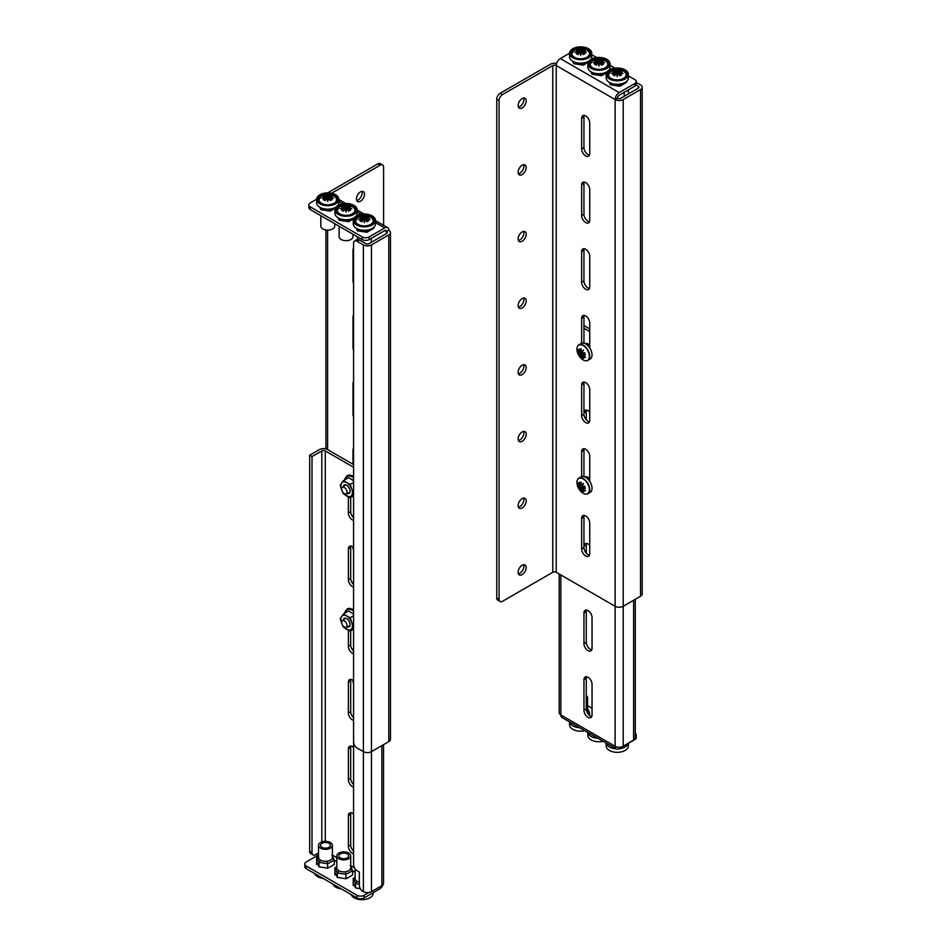 <?xml version="1.0" encoding="UTF-8"?>
<svg xmlns="http://www.w3.org/2000/svg" width="947" height="947" viewBox="0 0 947 947"><rect width="100%" height="100%" fill="white"/><g stroke="black" fill="none" stroke-linecap="round" stroke-linejoin="round"><path stroke-width="1.42" d="M626.701 81.264L626.736 82.259L619.812 86.26L610.342 84.792L609.17 82.259M618.427 84.247L619.871 84.105M623.623 83.135L619.812 85.337L610.342 83.881L609.75 82.59M610.342 84.792L610.342 83.881M619.812 86.26L619.812 85.337M606.518 72.789L601.499 75.689L592.041 74.233L590.857 71.688M600.126 73.688L601.57 73.546M605.322 72.564L601.499 74.777L592.041 73.31L591.449 72.019M592.041 74.233L592.041 73.31M601.499 75.689L601.499 74.777M588.217 62.23L583.198 65.13L573.74 63.662L572.556 61.129M581.825 63.118L583.257 62.976M587.022 61.993L583.198 64.207L573.74 62.739L573.136 61.46M573.74 63.662L573.74 62.739M583.198 65.13L583.198 64.207M359.458 238.052A6.937 4.013 -0 0 0 359.978 238.324A6.937 4.013 -0 0 0 360.345 238.49M373.793 227.28L373.828 228.274L366.903 232.275L357.433 230.808L356.261 228.274M359.197 237.827L359.978 238.324M365.518 230.263L366.963 230.121M370.727 229.15L366.903 231.352L357.433 229.884L356.841 228.606M357.433 230.808L357.433 229.884M366.903 232.275L366.903 231.352M353.006 234.252L353.006 236.655A6.937 4.013 180 0 1 348.721 240.36A6.937 4.013 180 0 1 341.157 239.496A6.937 4.013 180 0 1 339.121 236.655L339.121 226.238M341.157 227.493A6.937 4.013 -0 0 0 341.666 227.754A6.937 4.013 -0 0 0 342.045 227.919M353.622 218.804L348.603 221.705L339.133 220.237L337.961 217.703M340.884 227.256L341.666 227.754M347.218 219.692L348.662 219.55M352.414 218.579L348.603 220.781L339.133 219.325L338.541 218.035M339.133 220.237L339.133 219.325M348.603 221.705L348.603 220.781M334.693 223.681L334.693 226.084A6.937 4.013 180 0 1 330.42 229.79A6.937 4.013 180 0 1 322.856 228.925A6.937 4.013 180 0 1 320.82 226.084L320.82 215.667M322.856 216.922A6.937 4.013 -0 0 0 323.365 217.194A6.937 4.013 -0 0 0 323.744 217.36M335.321 208.233L330.29 211.134L320.832 209.678L319.648 207.133M322.584 216.685L323.365 217.194M328.917 209.133L330.361 208.991M334.113 208.009L330.29 210.222L320.832 208.754L320.24 207.476M320.832 209.678L320.832 208.754M330.29 211.134L330.29 210.222M359.339 882.154A6.937 4.013 180 0 1 357.149 881.302A6.937 4.013 180 0 1 355.113 878.461L355.113 868.861M353.219 885.516L353.219 878.425L355.587 883.527L359.339 884.107M353.219 882.841L355.587 887.943L355.587 883.527L357.149 881.302M355.113 877.23L353.219 878.425L355.113 877.538M340.281 857.899A4.901 2.829 180 0 1 338.848 855.899A4.901 2.829 180 0 1 341.879 853.283A4.901 2.829 180 0 1 347.218 853.898A4.913 2.829 180 0 1 347.218 857.899A4.913 2.829 180 0 1 340.281 857.899L340.281 857.899A4.913 2.829 180 0 1 340.281 853.886A4.913 2.829 180 0 1 347.218 853.886A4.901 2.829 180 0 1 348.65 855.899A4.901 2.829 180 0 1 347.218 857.899M338.848 858.728A6.937 4.013 0 0 0 346.413 859.592A6.937 4.013 0 0 0 350.698 855.899A6.937 4.013 0 0 0 348.662 853.058A6.937 4.013 0 0 0 341.098 852.193A6.937 4.013 0 0 0 336.812 855.899A6.937 4.013 0 0 0 338.848 858.728M350.698 855.899L350.698 867.89A6.937 4.013 180 0 1 350.461 868.932A6.937 4.013 180 0 1 345.548 871.761A6.937 4.013 180 0 1 338.848 870.731A6.937 4.013 180 0 1 336.812 867.89L336.812 855.899M334.918 874.945L334.918 867.866L337.286 872.968L346.117 874.33L352.592 870.601L350.224 865.499M334.918 872.282L337.286 877.372L337.286 872.968L338.848 870.731M336.812 866.659L334.918 867.866L336.812 866.967M337.286 877.372L346.117 878.745L352.592 875.004L352.592 870.601L350.461 868.932M346.117 878.745L345.548 871.761M321.98 847.328A4.901 2.829 180 0 1 320.548 845.328A4.901 2.829 180 0 1 323.578 842.723A4.901 2.829 180 0 1 328.917 843.339A4.901 2.829 180 0 1 330.349 845.328A4.901 2.829 180 0 1 328.917 847.328A4.913 2.829 180 0 1 321.98 847.328L321.98 847.328A4.913 2.829 180 0 1 321.98 843.327A4.913 2.829 180 0 1 328.917 843.327A4.913 2.829 180 0 1 328.917 847.328M320.536 848.157A6.937 4.013 0 0 0 328.1 849.033A6.937 4.013 0 0 0 332.385 845.328A6.937 4.013 0 0 0 330.361 842.499A6.937 4.013 0 0 0 322.797 841.623A6.937 4.013 0 0 0 318.512 845.328A6.937 4.013 0 0 0 320.536 848.157M332.385 845.328L332.385 857.331A6.937 4.013 180 0 1 332.148 858.361A6.937 4.013 180 0 1 327.248 861.202A6.937 4.013 180 0 1 320.536 860.16A6.937 4.013 180 0 1 318.512 857.331L318.512 845.328M316.618 864.374L316.618 857.295L318.985 862.397L327.816 863.759L334.279 860.03L331.912 854.928M316.618 861.711L318.985 866.813L318.985 862.397L320.536 860.16M318.512 856.088L316.618 857.295L318.512 856.408M318.985 866.813L327.816 868.174L334.279 864.445L334.279 860.03L332.148 858.361M327.816 868.174L327.248 861.202M587.602 705.74L592.041 708.297A6.937 4.013 0 0 0 592.029 708.545A6.937 4.013 0 0 0 592.041 708.794M586.264 700.342A6.937 4.013 0 0 0 587.602 697.975A6.937 4.013 0 0 0 586.264 695.619M587.602 697.975L587.602 709.978A6.937 4.013 180 0 1 587.365 711.019A6.937 4.013 180 0 1 586.868 711.777M589.496 715.399L589.496 712.677L587.128 707.587M587.874 713.624L589.496 712.677L587.365 711.019M611.04 78.412A8.819 5.09 -0 0 0 623.505 78.412A8.819 5.09 -0 0 0 623.505 71.214A8.819 5.09 -0 0 0 620.214 70.007L620.214 70.007A8.819 5.09 -0 0 0 614.331 70.007L614.331 70.007A8.819 5.09 -0 0 0 611.04 71.214A8.819 5.09 -0 0 0 611.04 78.412M620.853 71.072A13.803 7.967 60 0 1 621.741 71.641A14.679 9.174 124.5 0 0 619.409 72.138A14.607 5.173 105.5 0 0 619.385 72.161A14.667 11.766 17.8 0 1 622.996 73.357A14.667 11.766 162.2 0 0 619.385 72.931A14.607 5.173 74.5 0 1 619.409 72.966A14.679 9.174 55.5 0 1 621.741 74.742A13.803 7.967 120 0 0 619.954 75.772A14.679 7.706 -115.8 0 0 618 73.783A14.607 10.748 -140.2 0 0 617.941 73.759A14.667 2.178 96.1 0 0 617.266 76.66A14.667 2.178 -96.1 0 0 616.604 73.759A14.607 10.748 140.2 0 0 616.544 73.783A14.679 7.706 115.8 0 0 614.579 75.772A13.803 7.967 -120 0 0 613.692 75.215A13.803 7.967 -120 0 0 612.792 74.742A14.679 9.174 -55.5 0 1 615.136 72.966A14.607 5.173 -74.5 0 1 615.159 72.931A14.667 11.766 -162.2 0 0 611.537 73.357A14.667 11.766 -17.8 0 1 615.159 72.161A14.607 5.173 -105.5 0 0 615.136 72.138A14.679 9.174 -124.5 0 0 612.792 71.641A13.803 7.967 -60 0 1 614.579 70.611A14.679 7.706 64.2 0 1 616.544 71.321A14.607 10.748 39.8 0 1 616.604 71.321A14.667 2.178 -83.9 0 1 617.266 70.054A14.667 2.178 83.9 0 1 617.941 71.321A14.607 10.748 -39.8 0 1 618 71.321A14.679 7.706 -64.2 0 1 619.954 70.611A13.803 7.967 60 0 1 620.853 71.072M616.604 73.759L616.604 71.321M616.544 73.783L616.544 71.321M617.941 71.321L617.941 73.759M618 73.783L618 71.321M619.385 75.133L619.385 72.161M619.409 75.168L619.409 72.966L618.083 73.866M615.159 75.133L615.159 72.161M615.136 75.168L615.136 72.966L616.45 73.866M614.579 71.972L614.579 70.611M619.954 71.972L619.954 70.611M616.627 73.866L617.266 71.854L617.918 73.866M617.266 71.854L617.266 70.054M624.298 78.471A9.944 5.741 -0 0 0 627.222 74.411A9.944 5.741 -0 0 0 621.078 69.107A9.944 5.741 -0 0 0 610.235 70.35A9.944 5.741 -0 0 0 607.323 74.411A9.944 5.741 -0 0 0 613.467 79.714A9.944 5.741 -0 0 0 624.298 78.471M626.784 76.08A9.944 5.741 -0 0 0 626.251 75.275M609.418 69.877A11.104 6.416 -0 0 0 606.163 74.411A11.104 6.416 -0 0 0 613.017 80.329A11.104 6.416 -0 0 0 625.127 78.944A11.104 6.416 -0 0 0 628.37 74.411A11.104 6.416 -0 0 0 621.516 68.48A11.104 6.416 -0 0 0 609.418 69.877M606.163 74.411L606.163 77.879A11.104 6.416 -0 0 0 613.017 83.798A11.104 6.416 -0 0 0 625.127 82.413A11.104 6.416 -0 0 0 628.37 77.879L628.37 74.411M608.294 75.275A9.944 5.741 -0 0 0 607.749 76.08M605.997 67.9A9.944 5.741 -0 0 0 608.909 63.84A9.944 5.741 -0 0 0 602.777 58.536A9.944 5.741 -0 0 0 591.934 59.779A9.944 5.741 -0 0 0 589.022 63.84A9.944 5.741 -0 0 0 595.166 69.143A9.944 5.741 -0 0 0 605.997 67.9M608.483 65.509A9.944 5.741 -0 0 0 607.95 64.704M591.117 59.306A11.104 6.416 -0 0 0 587.862 63.84A11.104 6.416 -0 0 0 594.716 69.77A11.104 6.416 -0 0 0 606.814 68.373A11.104 6.416 -0 0 0 610.069 63.84A11.104 6.416 -0 0 0 603.215 57.921A11.104 6.416 -0 0 0 591.117 59.306M587.862 63.84L587.862 67.308A11.104 6.416 -0 0 0 594.716 73.227A11.104 6.416 -0 0 0 606.814 71.842A11.104 6.416 -0 0 0 607.382 71.499M608.862 70.22A11.104 6.416 -0 0 0 610.069 67.308L610.069 63.84M589.981 64.704A9.944 5.741 -0 0 0 589.448 65.509M592.727 67.841A8.819 5.09 -0 0 0 605.204 67.841A8.819 5.09 -0 0 0 605.204 60.644A8.819 5.09 -0 0 0 601.901 59.436L601.901 59.436A8.819 5.09 -0 0 0 596.03 59.436L596.03 59.436A8.819 5.09 -0 0 0 592.727 60.644A8.819 5.09 -0 0 0 592.727 67.841M602.541 60.513A13.803 7.967 60 0 1 603.44 61.07A14.679 9.174 124.5 0 0 601.108 61.567A14.607 5.173 105.5 0 0 601.085 61.591A14.667 11.766 17.8 0 1 604.695 62.786A14.667 11.766 162.2 0 0 601.085 62.36A14.607 5.173 74.5 0 1 601.108 62.407A14.679 9.174 55.5 0 1 603.44 64.171A13.803 7.967 120 0 0 601.653 65.201A14.679 7.706 -115.8 0 0 599.688 63.224A14.607 10.748 -140.2 0 0 599.64 63.2A14.667 2.178 96.1 0 0 598.966 66.101A14.667 2.178 -96.1 0 0 598.291 63.2A14.607 10.748 140.2 0 0 598.244 63.224A14.679 7.706 115.8 0 0 596.279 65.201A13.803 7.967 -120 0 0 595.391 64.645A13.803 7.967 -120 0 0 594.491 64.171A14.679 9.174 -55.5 0 1 596.823 62.407A14.607 5.173 -74.5 0 1 596.859 62.36A14.667 11.766 -162.2 0 0 593.236 62.786A14.667 11.766 -17.8 0 1 596.859 61.591A14.607 5.173 -105.5 0 0 596.823 61.567A14.679 9.174 -124.5 0 0 594.491 61.07A13.803 7.967 -60 0 1 596.279 60.04A14.679 7.706 64.2 0 1 598.244 60.75A14.607 10.748 39.8 0 1 598.291 60.762A14.667 2.178 -83.9 0 1 598.966 59.483A14.667 2.178 83.9 0 1 599.64 60.762A14.607 10.748 -39.8 0 1 599.688 60.75A14.679 7.706 -64.2 0 1 601.653 60.04A13.803 7.967 60 0 1 602.541 60.513M598.244 60.75L598.244 63.224L598.291 60.762M599.64 60.762L599.64 63.2M599.688 63.224L599.688 60.75M599.782 63.295L601.085 62.407L601.085 64.562L601.085 61.591M596.859 61.591L596.823 64.597L596.859 62.36L598.149 63.295M596.279 61.401L596.279 60.04M601.653 61.401L601.653 60.04M598.326 63.295L598.966 61.295L599.605 63.295M598.966 61.295L598.966 59.483M587.696 57.329A9.944 5.741 -0 0 0 590.608 53.269A9.944 5.741 -0 0 0 584.465 47.966A9.944 5.741 -0 0 0 573.633 49.208A9.944 5.741 -0 0 0 570.721 53.269A9.944 5.741 -0 0 0 576.853 58.584A9.944 5.741 -0 0 0 587.696 57.329M590.182 54.938A9.944 5.741 -0 0 0 589.65 54.145M572.805 48.735A11.104 6.416 -0 0 0 569.561 53.269A11.104 6.416 -0 0 0 576.415 59.199A11.104 6.416 -0 0 0 588.513 57.803A11.104 6.416 -0 0 0 591.768 53.269A11.104 6.416 -0 0 0 584.915 47.35A11.104 6.416 -0 0 0 572.805 48.735M569.561 53.269L569.561 56.737A11.104 6.416 -0 0 0 576.415 62.668A11.104 6.416 -0 0 0 588.513 61.271A11.104 6.416 -0 0 0 589.07 60.928M590.549 59.661A11.104 6.416 -0 0 0 591.768 56.737L591.768 53.269M571.68 54.145A9.944 5.741 -0 0 0 571.148 54.938M574.427 57.27A8.819 5.09 -0 0 0 586.903 57.27A8.819 5.09 -0 0 0 586.903 50.073A8.819 5.09 -0 0 0 583.601 48.877L583.601 48.877A8.819 5.09 -0 0 0 577.717 48.877L577.717 48.877A8.819 5.09 -0 0 0 574.427 50.073A8.819 5.09 -0 0 0 574.427 57.27M584.24 49.942A13.803 7.967 60 0 1 585.139 50.511A14.679 9.174 124.5 0 0 582.796 50.996A14.607 5.173 105.5 0 0 582.772 51.02A14.667 11.766 17.8 0 1 586.394 52.227A14.667 11.766 162.2 0 0 582.772 51.801A14.607 5.173 74.5 0 1 582.796 51.836A14.679 9.174 55.5 0 1 585.139 53.6A13.803 7.967 120 0 0 583.352 54.642A14.679 7.706 -115.8 0 0 581.387 52.653A14.607 10.748 -140.2 0 0 581.328 52.63A14.667 2.178 96.1 0 0 580.665 55.53A14.667 2.178 -96.1 0 0 579.99 52.63A14.607 10.748 140.2 0 0 579.943 52.653A14.679 7.706 115.8 0 0 577.978 54.642A13.803 7.967 -120 0 0 577.078 54.074A13.803 7.967 -120 0 0 576.19 53.6A14.679 9.174 -55.5 0 1 578.522 51.836A14.607 5.173 -74.5 0 1 578.546 51.801A14.667 11.766 -162.2 0 0 574.936 52.227A14.667 11.766 -17.8 0 1 578.546 51.02A14.607 5.173 -105.5 0 0 578.522 50.996A14.679 9.174 -124.5 0 0 576.19 50.511A13.803 7.967 -60 0 1 577.978 49.469A14.679 7.706 64.2 0 1 579.943 50.179A14.607 10.748 39.8 0 1 579.99 50.191A14.667 2.178 -83.9 0 1 580.665 48.913A14.667 2.178 83.9 0 1 581.328 50.191A14.607 10.748 -39.8 0 1 581.387 50.179A14.679 7.706 -64.2 0 1 583.352 49.469A13.803 7.967 60 0 1 584.24 49.942M579.99 52.63L579.99 50.191M579.943 52.653L579.943 50.179M581.328 50.191L581.328 52.63M581.387 52.653L581.387 50.179M582.772 54.003L582.772 51.02M582.796 54.026L582.796 51.836M578.546 54.003L578.546 51.02M578.522 54.026L578.522 51.836M577.978 50.83L577.978 49.469M578.546 51.836L579.848 52.736M581.482 52.736L582.772 51.836M583.352 50.83L583.352 49.469M580.014 52.724L580.665 50.724L581.304 52.724M580.665 50.724L580.665 48.913M371.402 224.486A9.944 5.741 -0 0 0 374.314 220.426A9.944 5.741 -0 0 0 368.17 215.111A9.944 5.741 -0 0 0 357.339 216.366A9.944 5.741 -0 0 0 354.415 220.426A9.944 5.741 -0 0 0 360.558 225.729A9.944 5.741 -0 0 0 371.402 224.486M373.887 222.083A9.944 5.741 -0 0 0 373.343 221.29M356.51 215.892A11.104 6.416 -0 0 0 353.255 220.426A11.104 6.416 -0 0 0 360.12 226.345A11.104 6.416 -0 0 0 372.218 224.96A11.104 6.416 -0 0 0 375.474 220.426A11.104 6.416 -0 0 0 368.62 214.495A11.104 6.416 -0 0 0 356.51 215.892M353.255 220.426L353.255 223.894A11.104 6.416 -0 0 0 360.12 229.813A11.104 6.416 -0 0 0 372.218 228.428A11.104 6.416 -0 0 0 375.474 223.894L375.474 220.426M355.385 221.29A9.944 5.741 -0 0 0 354.853 222.083M358.132 224.427A8.819 5.09 -0 0 0 370.597 224.427A8.819 5.09 -0 0 0 370.597 217.218A8.819 5.09 -0 0 0 367.306 216.023L367.306 216.023A8.819 5.09 -0 0 0 361.423 216.023L361.423 216.023A8.819 5.09 -0 0 0 358.132 217.218A8.819 5.09 -0 0 0 358.132 224.427M367.945 217.088A13.803 7.967 60 0 1 368.845 217.656A14.679 9.174 124.5 0 0 366.501 218.141A14.607 5.173 105.5 0 0 366.477 218.177A14.667 11.766 17.8 0 1 370.099 219.373A14.667 11.766 162.2 0 0 366.477 218.946A14.607 5.173 74.5 0 1 366.501 218.982A14.679 9.174 55.5 0 1 368.845 220.758A13.803 7.967 120 0 0 367.045 221.787A14.679 7.706 -115.8 0 0 365.092 219.799A14.607 10.748 -140.2 0 0 365.033 219.775A14.667 2.178 96.1 0 0 364.37 222.675A14.667 2.178 -96.1 0 0 363.695 219.775A14.607 10.748 140.2 0 0 363.636 219.799A14.679 7.706 115.8 0 0 361.683 221.787A13.803 7.967 -120 0 0 360.783 221.219A13.803 7.967 -120 0 0 359.896 220.758A14.679 9.174 -55.5 0 1 362.228 218.982A14.607 5.173 -74.5 0 1 362.251 218.946A14.667 11.766 -162.2 0 0 358.641 219.373A14.667 11.766 -17.8 0 1 362.251 218.177A14.607 5.173 -105.5 0 0 362.228 218.141A14.679 9.174 -124.5 0 0 359.896 217.656A13.803 7.967 -60 0 1 361.683 216.614A14.679 7.706 64.2 0 1 363.636 217.325A14.607 10.748 39.8 0 1 363.695 217.337A14.667 2.178 -83.9 0 1 364.37 216.058A14.667 2.178 83.9 0 1 365.033 217.337A14.607 10.748 -39.8 0 1 365.092 217.325A14.679 7.706 -64.2 0 1 367.045 216.614A13.803 7.967 60 0 1 367.945 217.088M363.695 219.775L363.695 217.337M363.636 219.799L363.636 217.325M365.033 217.337L365.033 219.775M365.092 219.799L365.092 217.325M366.477 221.148L366.477 218.177M366.501 221.172L366.501 218.982L365.187 219.882M362.251 221.148L362.251 218.177M362.228 221.172L362.228 218.982L363.553 219.882M361.683 217.976L361.683 216.614M367.045 217.976L367.045 216.614M363.719 219.882L364.37 217.869L365.009 219.882M364.37 217.869L364.37 216.058M353.101 213.915A9.944 5.741 -0 0 0 356.013 209.855A9.944 5.741 -0 0 0 349.869 204.552A9.944 5.741 -0 0 0 339.026 205.795A9.944 5.741 -0 0 0 336.114 209.855A9.944 5.741 -0 0 0 342.258 215.158A9.944 5.741 -0 0 0 353.101 213.915M355.575 211.524A9.944 5.741 -0 0 0 355.042 210.719M338.209 205.321A11.104 6.416 -0 0 0 334.954 209.855A11.104 6.416 -0 0 0 341.808 215.774A11.104 6.416 -0 0 0 353.918 214.389A11.104 6.416 -0 0 0 357.173 209.855A11.104 6.416 -0 0 0 350.307 203.936A11.104 6.416 -0 0 0 338.209 205.321M334.954 209.855L334.954 213.324A11.104 6.416 -0 0 0 341.808 219.242A11.104 6.416 -0 0 0 353.918 217.857A11.104 6.416 -0 0 0 354.474 217.502M355.954 216.236A11.104 6.416 -0 0 0 357.173 213.324L357.173 209.855M337.085 210.719A9.944 5.741 -0 0 0 336.54 211.524M339.831 213.856A8.819 5.09 -0 0 0 352.296 213.856A8.819 5.09 -0 0 0 352.296 206.659A8.819 5.09 -0 0 0 349.005 205.452L349.005 205.452A8.819 5.09 -0 0 0 343.122 205.452L343.122 205.452A8.819 5.09 -0 0 0 339.831 206.659A8.819 5.09 -0 0 0 339.831 213.856M349.644 206.517A13.803 7.967 60 0 1 350.532 207.085A14.679 9.174 124.5 0 0 348.2 207.582A14.607 5.173 105.5 0 0 348.176 207.606A14.667 11.766 17.8 0 1 351.787 208.802A14.667 11.766 162.2 0 0 348.176 208.376A14.607 5.173 74.5 0 1 348.2 208.411A14.679 9.174 55.5 0 1 350.532 210.187A13.803 7.967 120 0 0 348.745 211.217A14.679 7.706 -115.8 0 0 346.791 209.228A14.607 10.748 -140.2 0 0 346.732 209.216A14.667 2.178 96.1 0 0 346.057 212.104A14.667 2.178 -96.1 0 0 345.395 209.216A14.607 10.748 140.2 0 0 345.335 209.228A14.679 7.706 115.8 0 0 343.382 211.217A13.803 7.967 -120 0 0 342.483 210.66A13.803 7.967 -120 0 0 341.583 210.187A14.679 9.174 -55.5 0 1 343.927 208.411A14.607 5.173 -74.5 0 1 343.95 208.376A14.667 11.766 -162.2 0 0 340.34 208.802A14.667 11.766 -17.8 0 1 343.95 207.606A14.607 5.173 -105.5 0 0 343.927 207.582A14.679 9.174 -124.5 0 0 341.583 207.085A13.803 7.967 -60 0 1 343.382 206.055A14.679 7.706 64.2 0 1 345.335 206.766A14.607 10.748 39.8 0 1 345.395 206.777A14.667 2.178 -83.9 0 1 346.057 205.499A14.667 2.178 83.9 0 1 346.732 206.777A14.607 10.748 -39.8 0 1 346.791 206.766A14.679 7.706 -64.2 0 1 348.745 206.055A13.803 7.967 60 0 1 349.644 206.517M345.395 209.216L345.395 206.777M345.335 209.228L345.335 206.766M346.732 206.777L346.732 209.216M346.791 209.228L346.791 206.766M346.874 209.311L348.176 208.423L348.176 210.577L348.176 207.606M343.95 207.606L343.927 210.613L343.95 208.376L345.241 209.311M343.382 207.417L343.382 206.055M348.745 207.417L348.745 206.055M345.418 209.311L346.057 207.298L346.709 209.311M346.057 207.298L346.057 205.499M334.788 203.345A9.944 5.741 -0 0 0 337.7 199.284A9.944 5.741 -0 0 0 331.568 193.981A9.944 5.741 -0 0 0 320.725 195.224A9.944 5.741 -0 0 0 317.813 199.284A9.944 5.741 -0 0 0 323.957 204.588A9.944 5.741 -0 0 0 334.788 203.345M337.274 200.953A9.944 5.741 -0 0 0 336.741 200.16M319.908 194.751A11.104 6.416 -0 0 0 316.653 199.284A11.104 6.416 -0 0 0 323.507 205.215A11.104 6.416 -0 0 0 335.617 203.818A11.104 6.416 -0 0 0 338.86 199.284A11.104 6.416 -0 0 0 332.006 193.366A11.104 6.416 -0 0 0 319.908 194.751M316.653 199.284L316.653 202.753A11.104 6.416 -0 0 0 323.507 208.671A11.104 6.416 -0 0 0 335.617 207.286A11.104 6.416 -0 0 0 336.173 206.943M337.653 205.665A11.104 6.416 -0 0 0 338.86 202.753L338.86 199.284M318.772 200.16A9.944 5.741 -0 0 0 318.239 200.953M321.518 203.285A8.819 5.09 -0 0 0 333.995 203.285A8.819 5.09 -0 0 0 333.995 196.088A8.819 5.09 -0 0 0 330.692 194.881L330.692 194.881A8.819 5.09 -0 0 0 324.821 194.881L324.821 194.881A8.819 5.09 -0 0 0 321.518 196.088A8.819 5.09 -0 0 0 321.518 203.285M331.343 195.958A13.803 7.967 60 0 1 332.231 196.514A14.679 9.174 124.5 0 0 329.899 197.012A14.607 5.173 105.5 0 0 329.876 197.035A14.667 11.766 17.8 0 1 333.486 198.231A14.667 11.766 162.2 0 0 329.876 197.805A14.607 5.173 74.5 0 1 329.899 197.852A14.679 9.174 55.5 0 1 332.231 199.616A13.803 7.967 120 0 0 330.444 200.657A14.679 7.706 -115.8 0 0 328.479 198.669A14.607 10.748 -140.2 0 0 328.431 198.645A14.667 2.178 96.1 0 0 327.757 201.545A14.667 2.178 -96.1 0 0 327.094 198.645A14.607 10.748 140.2 0 0 327.035 198.669A14.679 7.706 115.8 0 0 325.07 200.657A13.803 7.967 -120 0 0 324.182 200.089A13.803 7.967 -120 0 0 323.282 199.616A14.679 9.174 -55.5 0 1 325.614 197.852A14.607 5.173 -74.5 0 1 325.65 197.805A14.667 11.766 -162.2 0 0 322.027 198.231A14.667 11.766 -17.8 0 1 325.65 197.035A14.607 5.173 -105.5 0 0 325.614 197.012A14.679 9.174 -124.5 0 0 323.282 196.514A13.803 7.967 -60 0 1 325.07 195.484A14.679 7.706 64.2 0 1 327.035 196.195A14.607 10.748 39.8 0 1 327.094 196.207A14.667 2.178 -83.9 0 1 327.757 194.928A14.667 2.178 83.9 0 1 328.431 196.207A14.607 10.748 -39.8 0 1 328.479 196.195A14.679 7.706 -64.2 0 1 330.444 195.484A13.803 7.967 60 0 1 331.343 195.958M327.094 198.645L327.094 196.207M327.035 198.669L327.035 196.195M328.431 196.207L328.431 198.645M328.479 198.669L328.479 196.195M329.876 200.006L329.876 197.035M329.899 200.042L329.899 197.852M325.65 200.006L325.65 197.035M325.614 200.042L325.614 197.852M325.07 196.846L325.07 195.484M325.65 197.852L326.94 198.74M328.573 198.74L329.876 197.852M330.444 196.846L330.444 195.484M327.117 198.74L327.757 196.739L328.396 198.74M327.757 196.739L327.757 194.928M373.165 892.666L373.165 893.27A11.104 6.416 180 0 1 372.313 895.72A11.104 6.416 180 0 1 361.056 899.65A11.104 6.416 180 0 1 351.195 894.607M341.429 888.961A11.104 6.416 180 0 1 332.894 884.036M323.116 878.402A11.104 6.416 180 0 1 314.593 873.477M628.37 743.324L628.37 745.916A11.104 6.416 180 0 1 627.53 748.367A11.104 6.416 180 0 1 615.1 752.202A11.104 6.416 180 0 1 606.163 745.916L606.163 743.052M628.252 743.395A11.104 6.416 180 0 1 627.53 744.898A11.104 6.416 180 0 1 618.865 748.793M616.177 748.828A11.104 6.416 180 0 1 606.222 743.087M603.121 741.3A11.104 6.416 180 0 1 587.862 735.346L587.862 732.481M597.865 738.269A11.104 6.416 180 0 1 587.909 732.516M584.82 730.729A11.104 6.416 180 0 1 569.561 724.786L569.561 721.922M579.564 727.698A11.104 6.416 180 0 1 569.609 721.945M343.216 486.711A4.901 2.829 60 0 1 345.738 484.888A4.901 2.829 60 0 1 350.106 491.268A4.901 2.829 60 0 1 349.988 492.239A4.901 2.829 60 0 1 347.147 493.517M341.796 490.12A8.168 4.711 60 0 1 341.642 489.717A8.168 4.711 60 0 1 340.861 485.941A8.168 4.711 60 0 1 341.642 483.053A8.168 4.711 60 0 1 346.638 482.603L350.212 484.391L353.574 482.449M341.642 489.717L340.21 485.278L343.548 480.543L348.603 477.619L353.574 480.745M350.212 484.391L351.645 488.818A8.168 4.711 60 0 1 351.645 495.494A8.168 4.711 60 0 1 346.638 495.932A8.168 4.711 60 0 1 343.489 493.044M353.574 492.973L351.645 488.818A8.168 4.711 -120 0 0 346.638 482.603L343.548 480.543M353.551 492.985L350.212 497.72L343.548 493.872L342.565 491.895M350.212 497.72L353.574 495.79M344.329 487.527A3.764 2.178 60 0 1 346.839 490.996A3.764 2.178 60 0 1 346.046 493.955A3.764 2.178 60 0 1 344.329 493.683A3.764 2.178 60 0 1 341.914 490.51A3.764 2.178 60 0 1 342.293 487.445A3.764 2.178 60 0 1 344.329 487.527M344.329 620.877A3.764 2.178 60 0 1 346.839 624.345A3.764 2.178 60 0 1 346.046 627.293A3.764 2.178 60 0 1 344.329 627.032A3.764 2.178 60 0 1 341.914 623.86A3.764 2.178 60 0 1 342.293 620.794A3.764 2.178 60 0 1 344.329 620.877M343.216 620.06A4.901 2.829 60 0 1 345.738 618.237A4.901 2.829 60 0 1 350.106 624.618A4.901 2.829 60 0 1 349.988 625.588A4.901 2.829 60 0 1 347.147 626.867M341.796 623.457A8.168 4.711 60 0 1 341.642 623.067A8.168 4.711 60 0 1 340.861 619.279A8.168 4.711 60 0 1 341.642 616.39A8.168 4.711 60 0 1 346.638 615.952L350.212 617.74L353.574 615.799M341.642 623.067L340.21 618.628L343.548 613.881L348.603 610.969L353.574 614.094M350.212 617.74L351.645 622.167A8.168 4.711 60 0 1 351.645 628.844A8.168 4.711 60 0 1 346.638 629.282A8.168 4.711 60 0 1 343.489 626.381M353.574 626.31L351.645 622.167A8.168 4.711 -120 0 0 346.638 615.952L343.548 613.881M353.551 626.334L350.212 631.069L343.548 627.222L342.565 625.245M350.212 631.069L353.574 629.128M585.53 360.76A8.819 5.09 -120 0 0 588.904 353.302A8.819 5.09 -120 0 0 580.76 344.696A8.819 5.09 -120 0 0 577.386 352.142A8.819 5.09 -120 0 0 577.516 352.58L577.516 352.58A8.819 5.09 -120 0 0 580.464 357.67L580.464 357.67A8.819 5.09 -120 0 0 585.53 360.76M585.85 360.771A8.985 5.185 -120 0 0 587.862 360.369L590.182 359.031A8.985 5.185 -120 0 0 591.555 351.846A8.985 5.185 -120 0 0 581.198 343.477L578.889 344.815A8.985 5.185 -120 0 0 577.528 346.353M580.333 348.946A13.803 4.321 -16.5 0 0 581.209 349.005A14.679 10.618 102.1 0 0 581.292 352.071A14.607 11.909 65.6 0 0 581.316 352.13A14.667 2.486 -37 0 1 583.447 350.023A14.667 6.511 129.5 0 0 582.192 353.053A14.607 7.955 -2.7 0 0 582.239 353.077A14.679 3.61 -19.7 0 0 584.713 352.71A13.803 10.405 95.7 0 0 585.4 355.018A14.679 5.54 166.8 0 1 582.784 354.9A14.607 0.675 151.9 0 1 582.748 354.912A14.667 11.707 39.9 0 0 585.625 357.398A14.667 10.05 -168.3 0 1 582.381 355.717A14.607 8.89 117.2 0 0 582.393 355.764A14.679 11.423 88.7 0 0 583.944 358.226A13.803 4.321 163.5 0 1 583.068 358.167A13.803 4.321 163.5 0 1 582.287 358.061A14.679 10.618 -77.9 0 1 581.079 355.634A14.607 11.909 -114.4 0 1 581.056 355.575A14.667 2.486 143 0 0 580.333 356.877A14.667 6.511 -50.5 0 1 580.18 354.652A14.607 7.955 177.3 0 1 580.132 354.628A14.679 3.61 160.3 0 1 578.783 354.356A13.803 10.405 -84.3 0 1 578.096 352.047A14.679 5.54 -13.2 0 0 579.6 352.805A14.607 0.675 -28.1 0 0 579.623 352.793A14.667 11.707 -140.1 0 1 578.144 349.502A14.667 10.05 11.7 0 0 579.99 352A14.607 8.89 -62.8 0 1 579.99 351.941A14.679 11.423 -91.3 0 1 579.552 348.839A13.803 4.321 -16.5 0 0 580.333 348.946M581.269 351.846L579.623 352.793M579.99 352L581.221 351.29M581.221 351.23L579.99 351.941M582.879 351.23L581.316 352.13M584.938 353.645L582.748 354.912L584.938 353.645M582.381 355.717L583.115 355.291M583.399 354.533L581.056 355.575M583.352 354.32L581.079 355.634M580.18 354.652L582.405 353.326L580.132 354.628M582.405 353.326L578.783 354.356M580.487 353.373L580.215 352.462M583.364 357.433L582.287 358.061M582.109 354.971L582.441 353.349M585.53 494.097A8.819 5.09 -120 0 0 588.904 486.651A8.819 5.09 -120 0 0 580.76 478.046A8.819 5.09 -120 0 0 577.386 485.491A8.819 5.09 -120 0 0 577.516 485.929L577.516 485.929A8.819 5.09 -120 0 0 580.464 491.02L580.464 491.02A8.819 5.09 -120 0 0 585.53 494.097M585.85 494.121A8.985 5.185 -120 0 0 587.862 493.718L590.182 492.381A8.985 5.185 -120 0 0 591.555 485.195A8.985 5.185 -120 0 0 581.198 476.826L578.889 478.164A8.985 5.185 -120 0 0 577.528 479.703M580.333 482.295A13.803 4.321 -16.5 0 0 581.209 482.354A14.679 10.618 102.1 0 0 581.292 485.42A14.607 11.909 65.6 0 0 581.316 485.48A14.667 2.486 -37 0 1 583.447 483.372A14.667 6.511 129.5 0 0 582.192 486.403A14.607 7.955 -2.7 0 0 582.239 486.427A14.679 3.61 -19.7 0 0 584.713 486.06A13.803 10.405 95.7 0 0 585.4 488.368A14.679 5.54 166.8 0 1 582.784 488.238A14.607 0.675 151.9 0 1 582.748 488.261A14.667 11.707 39.9 0 0 585.625 490.747A14.667 10.05 -168.3 0 1 582.381 489.066A14.607 8.89 117.2 0 0 582.393 489.114A14.679 11.423 88.7 0 0 583.944 491.576A13.803 4.321 163.5 0 1 583.068 491.517A13.803 4.321 163.5 0 1 582.287 491.41A14.679 10.618 -77.9 0 1 581.079 488.983A14.607 11.909 -114.4 0 1 581.056 488.924A14.667 2.486 143 0 0 580.333 490.215A14.667 6.511 -50.5 0 1 580.18 488.001A14.607 7.955 177.3 0 1 580.132 487.977A14.679 3.61 160.3 0 1 578.783 487.705A13.803 10.405 -84.3 0 1 578.096 485.397A14.679 5.54 -13.2 0 0 579.6 486.154A14.607 0.675 -28.1 0 0 579.623 486.142A14.667 11.707 -140.1 0 1 578.144 482.84A14.667 10.05 11.7 0 0 579.99 485.349A14.607 8.89 -62.8 0 1 579.99 485.29A14.679 11.423 -91.3 0 1 579.552 482.189A13.803 4.321 -16.5 0 0 580.333 482.295M581.269 485.195L579.623 486.142M579.99 485.349L581.221 484.627M581.221 484.58L579.99 485.29M582.879 484.58L581.316 485.48M584.938 486.995L582.748 488.261L584.938 486.995M582.381 489.066L583.115 488.64M583.399 487.883L581.056 488.924M583.352 487.669L581.079 488.983M580.18 488.001L582.405 486.675L580.132 487.977M582.405 486.675L578.783 487.705M580.487 486.711L580.215 485.799M583.364 490.783L582.287 491.41M582.109 488.321L582.441 486.699M587.992 650.625A5.718 3.303 -120 0 0 590.857 650.909A5.718 3.303 -120 0 0 592.041 648.293L592.041 617.622A5.718 3.303 -120 0 0 589.543 611.869A5.718 3.303 -120 0 0 585.139 610.33A5.718 3.303 -120 0 0 583.956 612.946L583.956 643.617A5.718 3.303 -120 0 0 587.992 650.625M591.768 649.82A5.718 3.303 60 0 1 590.301 649.287A5.718 3.303 60 0 1 586.264 642.291L586.264 611.62A5.718 3.303 60 0 1 586.536 610.093M587.992 717.293A5.718 3.303 -120 0 0 590.857 717.577A5.718 3.303 -120 0 0 592.041 714.961L592.041 684.29A5.718 3.303 -120 0 0 589.543 678.537A5.718 3.303 -120 0 0 585.139 677.01A5.718 3.303 -120 0 0 583.956 679.626L583.956 710.297A5.718 3.303 -120 0 0 587.992 717.293M591.768 716.488A5.718 3.303 60 0 1 590.301 715.968A5.718 3.303 60 0 1 586.264 708.96L586.264 678.289A5.718 3.303 60 0 1 586.536 676.762M589.732 328.917L583.956 325.59M586.264 553.166L586.264 544.939A5.718 3.303 60 0 1 586.536 543.412M586.3 477.655A5.718 3.303 60 0 1 586.536 476.743M586.264 419.817L586.264 411.602A5.718 3.303 60 0 1 586.536 410.075M586.3 344.317A5.718 3.303 60 0 1 586.536 343.394M589.732 331.592L583.956 328.254M589.732 545.389A5.718 3.303 -120 0 0 585.139 543.661A5.718 3.303 -120 0 0 583.956 546.277L586.264 544.939M589.732 478.72A5.718 3.303 -120 0 0 585.139 476.98M589.732 412.052A5.718 3.303 -120 0 0 585.139 410.311A5.718 3.303 -120 0 0 583.956 412.928L586.264 411.602M589.732 345.371A5.718 3.303 -120 0 0 585.139 343.643M635.283 599.321L635.283 737.962A5.718 3.303 180 0 1 633.614 740.294L623.221 746.295A5.718 3.303 180 0 1 615.136 746.295A5.718 3.303 120 0 0 616.319 748.911A5.718 3.303 120 0 0 619.172 748.627L634.762 739.335M616.319 748.911L562.045 717.577A5.718 3.303 -60 0 1 560.861 714.961A5.718 3.303 180 0 1 559.18 712.629L559.18 573.977M635.283 736.612A4.901 2.829 -0 0 0 636.206 734.967L636.206 737.63A4.901 2.829 180 0 1 634.762 739.631M636.206 734.967A4.901 2.829 -0 0 0 635.283 733.321M526.212 100.903A5.718 3.303 120 0 0 525.029 98.287A5.718 3.303 120 0 0 520.625 99.814A5.718 3.303 120 0 0 518.127 105.567A5.718 3.303 120 0 0 519.311 108.183A5.718 3.303 120 0 0 523.715 106.656A5.718 3.303 120 0 0 526.212 100.903M518.4 107.094A5.718 3.303 120 0 0 523.904 99.565A5.718 3.303 120 0 0 523.632 98.038M526.212 167.572A5.718 3.303 120 0 0 525.029 164.956A5.718 3.303 120 0 0 520.625 166.483A5.718 3.303 120 0 0 518.127 172.236A5.718 3.303 120 0 0 519.311 174.852A5.718 3.303 120 0 0 523.715 173.325A5.718 3.303 120 0 0 526.212 167.572M518.4 173.763A5.718 3.303 120 0 0 523.904 166.234A5.718 3.303 120 0 0 523.632 164.707M526.212 234.24A5.718 3.303 120 0 0 525.029 231.624A5.718 3.303 120 0 0 520.625 233.163A5.718 3.303 120 0 0 518.127 238.916A5.718 3.303 120 0 0 519.311 241.532A5.718 3.303 120 0 0 523.715 239.993A5.718 3.303 120 0 0 526.212 234.24M518.4 240.443A5.718 3.303 120 0 0 523.904 232.915A5.718 3.303 120 0 0 523.632 231.388M526.212 300.921A5.718 3.303 120 0 0 525.029 298.305A5.718 3.303 120 0 0 520.625 299.832A5.718 3.303 120 0 0 518.127 305.585A5.718 3.303 120 0 0 519.311 308.201A5.718 3.303 120 0 0 523.715 306.674A5.718 3.303 120 0 0 526.212 300.921M518.4 307.112A5.718 3.303 120 0 0 523.904 299.583A5.718 3.303 120 0 0 523.632 298.056M526.212 367.59A5.718 3.303 120 0 0 525.029 364.974A5.718 3.303 120 0 0 520.625 366.513A5.718 3.303 120 0 0 518.127 372.254A5.718 3.303 120 0 0 519.311 374.882A5.718 3.303 120 0 0 523.715 373.343A5.718 3.303 120 0 0 526.212 367.59M518.4 373.793A5.718 3.303 120 0 0 523.904 366.264A5.718 3.303 120 0 0 523.632 364.737M526.212 434.271A5.718 3.303 120 0 0 525.029 431.654A5.718 3.303 120 0 0 520.625 433.181A5.718 3.303 120 0 0 518.127 438.935A5.718 3.303 120 0 0 519.311 441.551A5.718 3.303 120 0 0 523.715 440.024A5.718 3.303 120 0 0 526.212 434.271M518.4 440.462A5.718 3.303 120 0 0 523.904 432.933A5.718 3.303 120 0 0 523.632 431.406M526.212 500.939A5.718 3.303 120 0 0 525.029 498.323A5.718 3.303 120 0 0 520.625 499.85A5.718 3.303 120 0 0 518.127 505.603A5.718 3.303 120 0 0 519.311 508.219A5.718 3.303 120 0 0 523.715 506.692A5.718 3.303 120 0 0 526.212 500.939M518.4 507.13A5.718 3.303 120 0 0 523.904 499.602A5.718 3.303 120 0 0 523.632 498.075M526.212 567.608A5.718 3.303 120 0 0 525.029 564.992A5.718 3.303 120 0 0 520.625 566.531A5.718 3.303 120 0 0 518.127 572.284A5.718 3.303 120 0 0 519.311 574.9A5.718 3.303 120 0 0 523.715 573.361A5.718 3.303 120 0 0 526.212 567.608M518.4 573.811A5.718 3.303 120 0 0 523.904 566.282A5.718 3.303 120 0 0 523.632 564.755M585.684 155.9A5.718 3.303 -120 0 0 588.549 156.184A5.718 3.303 -120 0 0 589.732 153.568L589.732 122.897A5.718 3.303 -120 0 0 587.235 117.144A5.718 3.303 -120 0 0 582.831 115.617A5.718 3.303 -120 0 0 581.647 118.233L581.647 148.904A5.718 3.303 -120 0 0 585.684 155.9M589.46 155.095A5.718 3.303 60 0 1 587.992 154.574A5.718 3.303 60 0 1 583.956 147.566L583.956 116.895A5.718 3.303 60 0 1 584.228 115.368M585.684 222.581A5.718 3.303 -120 0 0 588.549 222.865A5.718 3.303 -120 0 0 589.732 220.249L589.732 189.578A5.718 3.303 -120 0 0 587.235 183.825A5.718 3.303 -120 0 0 582.831 182.286A5.718 3.303 -120 0 0 581.647 184.902L581.647 215.573A5.718 3.303 -120 0 0 585.684 222.581M589.46 221.776A5.718 3.303 60 0 1 587.992 221.243A5.718 3.303 60 0 1 583.956 214.247L583.956 183.576A5.718 3.303 60 0 1 584.228 182.049M585.684 289.249A5.718 3.303 -120 0 0 588.549 289.533A5.718 3.303 -120 0 0 589.732 286.917L589.732 256.246A5.718 3.303 -120 0 0 587.235 250.493A5.718 3.303 -120 0 0 582.831 248.966A5.718 3.303 -120 0 0 581.647 251.582L581.647 282.253A5.718 3.303 -120 0 0 585.684 289.249M589.46 288.444A5.718 3.303 60 0 1 587.992 287.924A5.718 3.303 60 0 1 583.956 280.916L583.956 250.245A5.718 3.303 60 0 1 584.228 248.718M585.684 422.599A5.718 3.303 -120 0 0 588.549 422.883A5.718 3.303 -120 0 0 589.732 420.267L589.732 389.596A5.718 3.303 -120 0 0 587.235 383.843A5.718 3.303 -120 0 0 582.831 382.316A5.718 3.303 -120 0 0 581.647 384.932L581.647 415.603A5.718 3.303 -120 0 0 585.684 422.599M589.46 421.794A5.718 3.303 60 0 1 587.992 421.261A5.718 3.303 60 0 1 583.956 414.265L583.956 383.594A5.718 3.303 60 0 1 584.228 382.067M585.684 555.948A5.718 3.303 -120 0 0 588.549 556.232A5.718 3.303 -120 0 0 589.732 553.616L589.732 522.945A5.718 3.303 -120 0 0 587.235 517.192A5.718 3.303 -120 0 0 582.831 515.653A5.718 3.303 -120 0 0 581.647 518.269L581.647 548.94A5.718 3.303 -120 0 0 585.684 555.948M589.46 555.143A5.718 3.303 60 0 1 587.992 554.611A5.718 3.303 60 0 1 583.956 547.615L583.956 516.944A5.718 3.303 60 0 1 584.228 515.417M634.762 86.224L634.762 83.561A4.901 2.829 -0 0 0 636.206 81.56L636.206 84.236A4.901 2.829 180 0 1 634.762 86.224L619.172 95.233A2.45 1.409 120 0 0 617.444 98.228L615.136 99.565L556.244 65.556A2.45 1.409 -0 0 0 552.776 65.556L502.537 94.57A4.901 2.829 120 0 0 499.081 100.56L499.081 599.285A4.901 2.829 120 0 0 500.087 601.523A4.901 2.829 120 0 0 502.537 601.286L552.776 572.284A2.45 1.409 180 0 1 556.244 572.284L615.136 606.281L615.136 99.565A5.718 3.303 -0 0 0 623.221 99.565L640.539 89.563A5.718 3.303 -0 0 0 642.208 87.231A5.718 3.303 -0 0 0 640.539 84.899L636.206 82.389M583.956 476.554L583.956 450.263A5.718 3.303 60 0 1 584.228 448.736M583.956 343.205L583.956 316.925A5.718 3.303 60 0 1 584.228 315.398M589.732 481.277L589.732 456.265A5.718 3.303 -120 0 0 587.235 450.512A5.718 3.303 -120 0 0 582.831 448.985A5.718 3.303 -120 0 0 581.647 451.601L581.647 476.613M589.732 347.94L589.732 322.927A5.718 3.303 -120 0 0 587.235 317.174A5.718 3.303 -120 0 0 582.831 315.635A5.718 3.303 -120 0 0 581.647 318.251L581.647 343.264M642.208 87.231L642.208 593.947A5.718 3.303 180 0 1 640.539 596.279L623.221 606.281A5.718 3.303 180 0 1 615.136 606.281L615.136 746.295L560.861 714.961L560.861 574.947M617.444 98.228A2.45 1.409 -0 0 0 620.912 98.228L638.231 88.225A2.45 1.409 -0 0 0 638.953 87.231A2.45 1.409 -0 0 0 638.231 86.236L636.029 84.958M628.417 89.894L628.417 93.895M556.576 63.485A5.718 3.303 -0 0 0 550.467 64.23L500.229 93.232L502.537 94.57M499.081 100.56L496.761 99.234L496.761 597.948L499.081 599.285M496.761 99.234A4.901 2.829 -60 0 1 500.229 93.232M500.087 601.523L497.779 600.197A4.901 2.829 -60 0 1 496.761 597.948M556.244 572.284L556.244 65.556A5.718 3.303 -60 0 1 560.281 58.56L569.561 53.21M634.762 83.561L619.172 92.569A5.718 3.303 120 0 0 615.136 99.565M591.768 54.737L596.669 57.566M610.069 65.307L614.97 68.137M628.37 75.878L634.762 79.56A4.901 2.829 -0 0 1 636.206 81.56M353.574 517.749A5.718 3.303 60 0 1 350.686 511.605L350.686 497.447M348.378 496.867L348.378 512.943A5.718 3.303 -120 0 0 352.414 519.939A5.718 3.303 -120 0 0 353.574 520.412M353.574 584.417A5.718 3.303 60 0 1 350.686 578.274L350.686 547.615A5.718 3.303 60 0 1 350.958 546.076M353.574 547.473A5.718 3.303 -120 0 0 349.561 546.324A5.718 3.303 -120 0 0 348.378 548.94L348.378 579.611A5.718 3.303 -120 0 0 352.414 586.619A5.718 3.303 -120 0 0 353.574 587.081M353.574 651.098A5.718 3.303 60 0 1 350.686 644.954L350.686 630.797M348.378 630.205L348.378 646.292A5.718 3.303 -120 0 0 352.414 653.288A5.718 3.303 -120 0 0 353.574 653.761M353.574 717.767A5.718 3.303 60 0 1 350.686 711.623L350.686 680.952A5.718 3.303 60 0 1 350.958 679.425M353.574 680.822A5.718 3.303 -120 0 0 349.561 679.674A5.718 3.303 -120 0 0 348.378 682.29L348.378 712.961A5.718 3.303 -120 0 0 352.414 719.957A5.718 3.303 -120 0 0 353.574 720.43M353.574 784.436A5.718 3.303 60 0 1 350.686 778.304L350.686 747.633A5.718 3.303 60 0 1 350.958 746.106M353.574 747.491A5.718 3.303 -120 0 0 349.561 746.343A5.718 3.303 -120 0 0 348.378 748.959L348.378 779.63A5.718 3.303 -120 0 0 352.414 786.637A5.718 3.303 -120 0 0 353.574 787.111M353.574 851.116A5.718 3.303 60 0 1 350.686 844.973L350.686 814.302A5.718 3.303 60 0 1 350.958 812.775M353.574 814.16A5.718 3.303 -120 0 0 349.561 813.023A5.718 3.303 -120 0 0 348.378 815.639L348.378 846.31A5.718 3.303 -120 0 0 352.414 853.306A5.718 3.303 -120 0 0 353.574 853.78M383.535 744.662L383.535 883.314A5.718 3.303 180 0 1 381.866 885.646L371.473 891.648A5.718 3.303 180 0 1 363.388 891.648L362.808 891.316A4.901 2.829 -120 0 1 359.339 885.315L359.339 871.974L357.031 870.648A4.901 2.829 -120 0 1 353.574 864.647L353.574 489.942M325.271 841.315L325.271 450.938L353.574 467.273M327.591 230.097L327.591 449.6L353.574 464.598M318.512 854.881L306.224 861.971A4.901 2.829 -0 0 0 304.792 863.972A4.901 2.829 -0 0 0 306.224 865.972L357.031 895.306A4.901 2.829 -0 0 0 363.968 895.306L363.968 897.981L379.558 888.973A5.718 3.303 120 0 0 383.038 884.652M383.535 882.793A5.718 3.303 120 0 0 383.594 881.977M363.968 895.306L368.809 892.512M363.968 897.981A4.901 2.829 180 0 1 357.031 897.981L357.031 895.306M306.224 865.972L306.224 868.648L357.031 897.981M306.224 868.648A4.901 2.829 180 0 1 304.792 866.647L304.792 863.972M355.587 887.943L360.334 888.677M325.271 450.938A2.45 1.409 -0 0 0 321.814 450.938L312.001 456.596L312.001 852.643A4.901 2.829 120 0 0 313.007 854.881A4.901 2.829 120 0 0 315.458 854.644L318.512 852.88M327.591 449.6A5.718 3.303 -0 0 0 319.506 449.6L309.681 455.27L312.001 456.596M313.007 854.881L310.699 853.555A4.901 2.829 -60 0 1 309.681 851.306L312.001 852.643M309.681 455.27L309.681 851.306M364.536 194.242A5.718 3.303 120 0 0 363.352 191.625A5.718 3.303 120 0 0 358.949 193.152A5.718 3.303 120 0 0 356.451 198.906A5.718 3.303 120 0 0 357.635 201.522A5.718 3.303 120 0 0 362.05 199.995A5.718 3.303 120 0 0 364.536 194.242M356.723 200.433A5.718 3.303 120 0 0 362.228 192.904A5.718 3.303 120 0 0 361.955 191.377M353.574 581.541A5.718 3.303 -120 0 0 352.994 583.612L352.994 583.826M353.574 648.222A5.718 3.303 -120 0 0 352.994 650.281L352.994 650.506M352.994 680.337L352.994 680.952A5.718 3.303 -120 0 0 353.574 683.698M353.574 514.872A5.718 3.303 -120 0 0 352.994 516.944L352.994 517.157M352.994 546.987L352.994 547.615A5.718 3.303 -120 0 0 353.574 550.349M353.574 448.191A5.718 3.303 -120 0 0 352.994 450.263L352.994 464.267M353.574 381.523A5.718 3.303 -120 0 0 352.994 383.594L352.994 414.265A5.718 3.303 -120 0 0 353.574 417M353.574 314.854A5.718 3.303 -120 0 0 352.994 316.914L352.994 347.585A5.718 3.303 -120 0 0 353.574 350.331M353.574 248.173A5.718 3.303 -120 0 0 352.994 250.245L352.994 280.916A5.718 3.303 -120 0 0 353.574 283.65M390.46 232.571A5.718 3.303 -0 0 1 388.791 234.915L371.473 244.906L371.473 751.634L388.791 741.631A5.718 3.303 180 0 0 390.46 739.299L390.46 232.571A5.718 3.303 -0 0 0 388.791 230.239A5.718 3.303 120 0 0 387.607 227.623A5.718 3.303 120 0 0 384.754 227.907L369.164 236.916L369.164 239.579L384.754 230.571A2.45 1.409 120 0 1 385.974 230.452A2.45 1.409 120 0 1 386.483 231.577L388.791 230.239M386.483 233.578A2.45 1.409 -0 0 0 387.193 232.571A2.45 1.409 -0 0 0 386.483 231.577L386.483 233.578L369.164 243.58A2.45 1.409 -0 0 1 365.696 243.58L359.339 239.911L357.031 241.248L363.388 244.906A5.718 3.303 -0 0 0 371.473 244.906M371.473 891.648L371.473 751.634A5.718 3.303 180 0 1 363.388 751.634L357.031 747.964A4.901 2.829 -120 0 1 353.574 741.963L353.574 243.249A4.901 2.829 -120 0 1 354.58 241L356.889 239.662A4.901 2.829 60 0 1 359.339 239.911M357.031 241.248A4.901 2.829 -120 0 0 354.58 241M331.58 193.271L380.126 165.24L377.817 163.902A4.901 2.829 -60 0 1 380.268 163.665L382.576 164.991A4.901 2.829 120 0 0 380.126 165.24M327.638 192.88L377.817 163.902M382.576 164.991A4.901 2.829 120 0 1 383.594 167.24L383.594 225.315M316.653 199.213L310.261 202.907A4.901 2.829 -0 0 0 308.829 204.907A4.901 2.829 -0 0 0 310.261 206.908L362.228 236.916A4.901 2.829 -0 0 0 369.164 236.916M310.261 206.908L310.261 209.571L362.228 239.579L362.228 236.916M310.261 209.571A4.901 2.829 180 0 1 308.829 207.571L308.829 204.907M369.164 239.579A4.901 2.829 180 0 1 362.228 239.579M608.945 73.12A8.985 5.185 -0 0 0 608.294 75.073A8.985 5.185 -0 0 0 612.058 79.299M622.475 79.299A8.985 5.185 -0 0 0 623.623 78.743A8.985 5.185 -0 0 0 626.251 75.073A8.985 5.185 -0 0 0 625.588 73.12M590.644 62.561A8.985 5.185 -0 0 0 589.981 64.503A8.985 5.185 -0 0 0 593.757 68.729M604.174 68.729A8.985 5.185 -0 0 0 605.322 68.172A8.985 5.185 -0 0 0 607.95 64.503A8.985 5.185 -0 0 0 607.287 62.561M572.343 51.99A8.985 5.185 -0 0 0 571.68 53.943A8.985 5.185 -0 0 0 575.456 58.169M585.873 58.169A8.985 5.185 -0 0 0 587.01 57.613A8.985 5.185 -0 0 0 589.65 53.943A8.985 5.185 -0 0 0 588.987 51.99M356.048 219.136A8.985 5.185 -0 0 0 355.385 221.089A8.985 5.185 -0 0 0 359.162 225.315M369.579 225.315A8.985 5.185 -0 0 0 370.715 224.759A8.985 5.185 -0 0 0 373.343 221.089A8.985 5.185 -0 0 0 372.692 219.136M337.736 208.565A8.985 5.185 -0 0 0 337.085 210.518A8.985 5.185 -0 0 0 340.861 214.744M351.266 214.744A8.985 5.185 -0 0 0 352.414 214.188A8.985 5.185 -0 0 0 355.042 210.518A8.985 5.185 -0 0 0 354.379 208.565M319.435 198.006A8.985 5.185 -0 0 0 318.772 199.959A8.985 5.185 -0 0 0 322.548 204.173M332.965 204.173A8.985 5.185 -0 0 0 334.113 203.617A8.985 5.185 -0 0 0 336.741 199.959A8.985 5.185 -0 0 0 336.078 198.006M344.696 479.88A11.009 6.357 60 0 1 352.331 476.992A11.009 6.357 60 0 1 353.574 477.821M344.696 613.218A11.009 6.357 60 0 1 352.331 610.342A11.009 6.357 60 0 1 353.574 611.17M577.516 352.58A14.702 14.702 0 0 0 580.464 357.67C583.127 360.511 585.601 361.411 587.862 360.369A8.985 5.185 -120 0 0 589.247 353.184A8.985 5.185 -120 0 0 578.889 344.815C576.936 346.164 576.427 348.603 577.386 352.142L577.386 352.142M577.516 485.929A14.702 14.702 0 0 0 580.464 491.02C583.127 493.861 585.601 494.76 587.862 493.718A8.985 5.185 -120 0 0 589.247 486.521A8.985 5.185 -120 0 0 578.889 478.164C576.936 479.513 576.427 481.952 577.386 485.491L577.386 485.491M633.614 740.294L633.614 600.28M623.221 99.565L623.221 746.295M586.264 678.289L583.956 679.626M586.264 708.96L583.956 710.297M586.264 611.62L583.956 612.946M586.264 642.291L583.956 643.617M640.539 596.279L640.539 89.563M638.231 86.236L638.231 88.225M552.776 65.556L552.776 572.284M560.281 58.56L619.172 92.569M583.956 516.944L581.647 518.269M583.956 547.615L581.647 548.94M583.956 450.263L581.647 451.601M583.956 383.594L581.647 384.932M583.956 414.265L581.647 415.603M583.956 316.925L581.647 318.251M583.956 250.245L581.647 251.582M583.956 280.916L581.647 282.253M583.956 183.576L581.647 184.902M583.956 214.247L581.647 215.573M583.956 116.895L581.647 118.233M583.956 147.566L581.647 148.904M348.378 512.943L350.686 511.605M348.378 579.611L350.686 578.274M348.378 646.292L350.686 644.954M348.378 712.961L350.686 711.623M348.378 779.63L350.686 778.304M348.378 846.31L350.686 844.973M381.866 885.646L381.866 745.632M354.45 867.819L350.698 865.653M336.812 857.639L332.385 855.082M334.279 860.172L336.812 861.64M352.592 870.743L355.113 872.199M348.378 815.639L350.686 814.302M348.378 748.959L350.686 747.633M348.378 682.29L350.686 680.952M348.378 548.94L350.686 547.615M321.814 450.938L321.814 841.919M363.388 891.648L363.388 244.906M386.483 231.577L384.754 230.571M388.791 234.915L388.791 741.631M338.86 201.415L342.85 203.712M357.173 211.986L361.15 214.282M375.474 222.557L384.754 227.907M624.215 96.322L624.215 92.321M371.307 242.337L371.307 238.336M357.421 239.473L357.421 236.797M592.029 708.545L592.029 715.316M608.294 76.873L608.294 75.073L611.004 71.226L614.331 70.007A14.702 14.702 0 0 1 620.214 70.007C624.014 70.895 626.026 72.588 626.251 75.073L626.251 76.873M589.981 66.302L589.981 64.503L592.704 60.655L596.03 59.436A14.702 14.702 0 0 1 601.901 59.436C605.701 60.336 607.725 62.017 607.95 64.503L607.95 66.302M571.68 55.743L571.68 53.943L574.391 50.084L577.717 48.877A14.702 14.702 0 0 1 583.601 48.877C587.4 49.765 589.413 51.458 589.65 53.943L589.65 55.743M355.385 222.888L355.385 221.089L358.096 217.23L361.423 216.023A14.702 14.702 0 0 1 367.306 216.023C371.106 216.91 373.118 218.603 373.343 221.089L373.343 222.888M337.085 212.317L337.085 210.518L339.795 206.671L343.122 205.452A14.702 14.702 0 0 1 349.005 205.452C352.805 206.339 354.817 208.032 355.042 210.518L355.042 212.317M318.772 201.747L318.772 199.959L321.495 196.1L324.821 194.881A14.702 14.702 0 0 1 330.692 194.881C334.504 195.78 336.516 197.461 336.741 199.959L336.741 201.747M353.574 476.234L349.621 474.968L347.123 475.595L344.554 479.951M346.046 493.955L349.928 492.428M342.293 487.445L345.548 484.84M346.046 627.293L349.928 625.778M342.293 620.794L345.548 618.19M353.574 609.584L349.621 608.317L347.123 608.945L344.554 613.301M588.643 344.365L587.329 345.122M588.643 477.714L587.329 478.472M325.91 448.925L325.91 229.955M387.607 227.623L375.474 220.615M364.027 214.01L357.173 210.056M345.726 203.451L338.86 199.486"/></g></svg>
